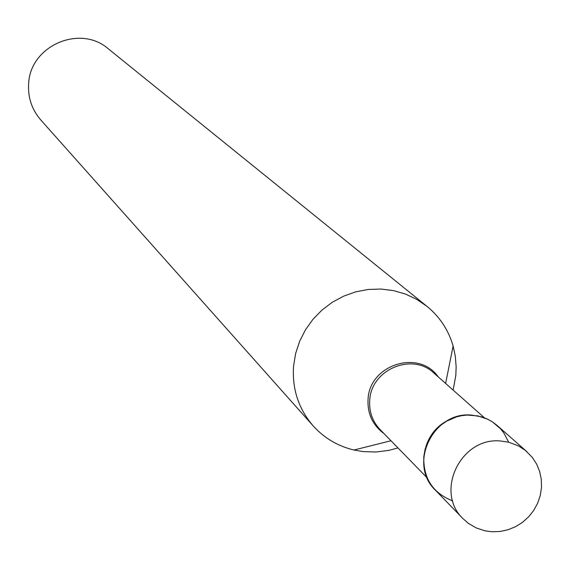 <?xml version="1.0" encoding="UTF-8"?>
<svg xmlns="http://www.w3.org/2000/svg" width="570" height="570" viewBox="0 0 570 570"><rect width="100%" height="100%" fill="white"/><g stroke="black" fill="none" stroke-linecap="round" stroke-linejoin="round"><path stroke-width="0.85" d="M492.053 531.767L485.099 530.855L476.264 527.962L468.291 523.288L463.082 518.721C434.333 491.882 460.795 436.876 500.574 441.002L508.818 442.242L518.479 445.904L525.376 450.4L532.38 457.482L536.662 464.151L539.662 471.525L541.293 479.356L541.5 487.414L540.282 495.437L537.674 503.168L533.755 510.371L528.661 516.819L522.548 522.305L515.601 526.659L508.041 529.744L500.104 531.468L492.053 531.767M463.082 518.721L435.459 490.236C407.621 464.244 433.164 411.07 471.647 415.095L481.565 416.834L487.186 418.971L492.423 421.871L497.175 425.491L526.951 451.725M452.701 500.909C432.844 493.107 423.204 478.351 423.795 456.648L425.099 449.274L427.621 442.178L431.604 435.095L436.321 429.267L440.439 425.434L446.588 421.166L456.577 416.855L461.857 415.637L467.222 415.067L477.874 415.901L487.899 419.313L492.487 421.921L500.481 428.747L503.766 432.865L508.668 442.206M397.981 447.927L388.683 450.414L376.001 452.01L363.282 451.618L353.906 450.015C337.81 446.139 324.223 438.095 313.165 425.883L40.741 119.914C31.849 109.583 27.816 97.555 28.635 83.847C29.996 45.814 80.106 23.947 108.428 48.913L427.058 306.418C439.784 316.877 448.469 330.059 453.114 345.962L455.323 356.336L456.15 366.945L455.815 375.488L453.129 390.08M313.165 425.883C298.516 408.854 291.983 388.897 293.571 366.018L295.652 353.429L299.656 341.245L305.477 329.774L312.987 319.293L321.993 310.052L332.274 302.278L343.596 296.172L355.659 291.868L368.184 289.467L380.867 289.04L393.386 290.586L405.448 294.056L416.763 299.378L427.058 306.418M427.186 477.902L380.055 429.524C372.388 421.33 368.947 411.519 369.745 400.083C371.17 369.474 412.345 352.174 433.891 373.051L484.464 417.824M384.087 433.67C372.602 425.163 367.265 413.628 368.07 399.064C369.545 364.536 419.05 348.954 438.223 376.884M425.897 446.588C430.428 432.737 439.506 423.218 453.122 418.031M390.992 440.753L353.906 450.015M445.626 383.446L453.114 345.962"/></g></svg>
